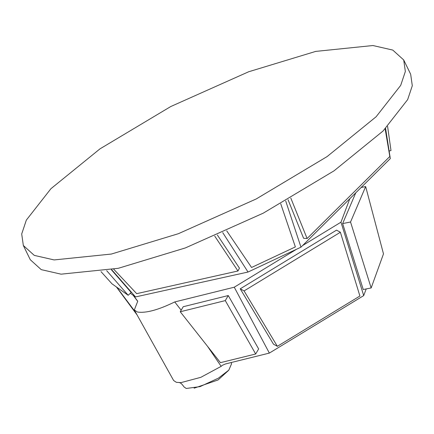 <?xml version="1.0" encoding="UTF-8"?>
<svg xmlns="http://www.w3.org/2000/svg" width="434" height="434" viewBox="0 0 434 434"><rect width="100%" height="100%" fill="white"/><g stroke="black" fill="none" stroke-linecap="round" stroke-linejoin="round"><path stroke-width="0.65" d="M403.712 59.968L410.662 74.214L412.3 85.731L407.656 99.614L383.059 131.008L334.034 170.833L263.194 213.192L185.318 247.944L118.298 268.299L61.064 274.169L41.225 269.628L30.288 259.733L23.338 245.492L21.7 233.975L26.344 220.092L50.941 188.692L99.966 148.873L170.806 106.514L248.682 71.756L315.702 51.407L372.936 45.532L392.775 50.073L403.712 59.968L405.351 71.485L400.707 85.373L376.11 116.768L327.09 156.587L256.244 198.946L178.374 233.704L111.354 254.053L54.12 259.928L34.275 255.387L23.338 245.492M130.341 293.259L135.522 296.927L248.031 272.037L300.968 247.174L390.312 158.573L385.582 128.469M385.148 128.909L389.824 156.49L307.109 238.521L303.588 238.277L288.035 199.683M300.968 247.174L285.718 200.996M248.031 272.037L222.74 232.629M217.353 234.989L239.454 268.147L237.973 270.984L136.688 293.661L113.768 269.27M135.522 296.927L111.69 269.693M111.37 269.758L131.187 292.467L128.171 295.277L111.977 283.809L101.024 271.641M387.589 126.381L390.996 150.555L389.13 151.037M307.109 238.521L290.813 198.094M280.733 203.785L295.364 246.908L251.557 267.48L226.722 230.85M214.738 236.118L237.973 270.984M106.683 270.659L128.171 295.277M181.173 310.201L174.734 301.945C158.171 310.017 145.716 313.37 137.372 312.003L134.318 309.974L173.627 380.51L176.323 382.3L180.859 382.652L200.839 377.32L221.161 366.35L207.501 346.272M231.116 362.558L231.588 363.73L228.821 370.126L218.367 378.171L200.025 386.629L186.24 388.468L184.027 386.927C182.02 384.041 180.463 382.614 179.361 382.652M133.363 295.397L137.741 301.223L134.318 309.974M137.67 301.304L133.108 295.218M302.585 245.568L340.978 222.175L349.804 198.745M174.734 301.945L234.257 287.205L296.541 249.252M221.161 366.35L222.3 365.347L225.387 363.974L269.357 353.086L363.703 295.597L366.215 288.935M371.157 287.954L350.542 222.007L365.667 186.571L383.488 253.868L371.157 287.954L363.253 289.527L342.638 223.581L355.761 192.837M363.703 295.597L340.978 222.175M273.507 344.205L240.23 288.816L336.529 230.139L340.381 232.25L359.905 296.021L277.359 346.316L273.507 344.205M234.257 287.205L269.357 353.086M228.262 295.549L258.648 348.941L255.68 353.998L220.434 362.661L180.256 311.764L183.229 306.713L228.262 295.549L225.295 300.599L255.68 353.998M228.376 370.593L218.09 379.951L194.112 388.191M135.712 312.48L116.762 287.2M116.404 286.945L137.09 314.954M180.256 311.764L225.295 300.599M277.359 346.316L244.082 290.926L240.23 288.816M244.082 290.926L340.381 232.25M365.667 186.571L361.175 187.466M350.542 222.007L342.638 223.581"/></g></svg>
